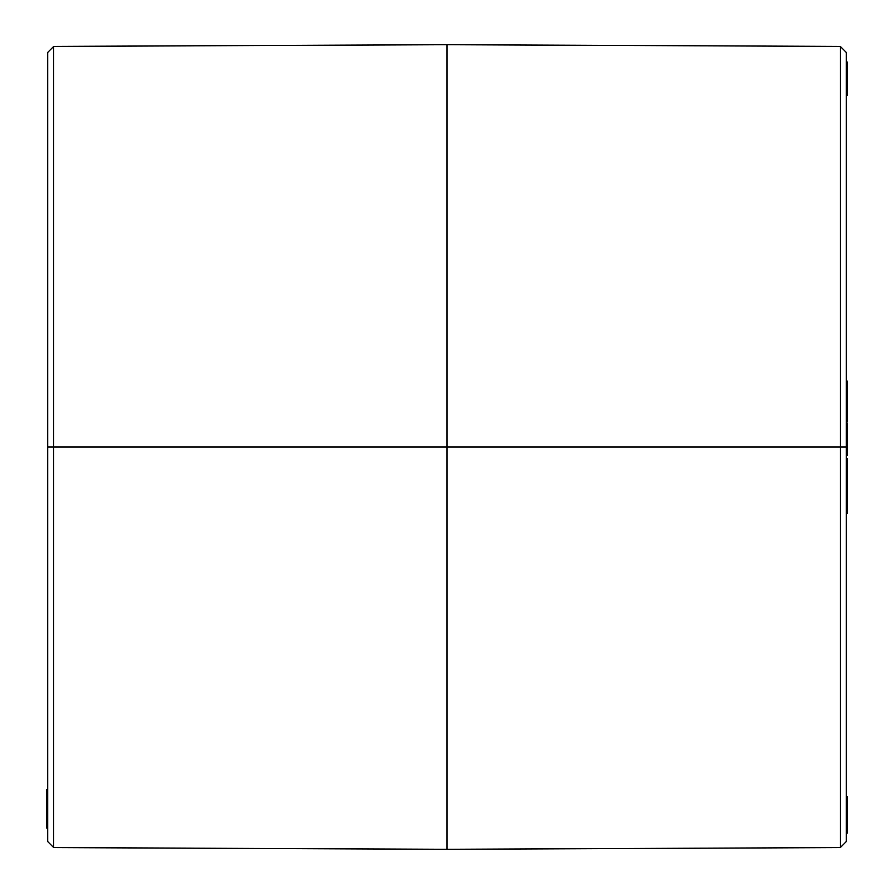 <?xml version="1.0" encoding="UTF-8"?>
<svg xmlns="http://www.w3.org/2000/svg" width="894" height="894" viewBox="0 0 894 894"><rect width="100%" height="100%" fill="white"/><g stroke="black" fill="none" stroke-linecap="round" stroke-linejoin="round"><path stroke-width="1.34" d="M840.315 447L840.315 847.579L840.315 46.421L840.315 847.579L840.315 447L447 447L447 849.3L447 447L53.685 447L53.685 847.579L53.685 447L47.706 447L47.706 841.578L47.706 447L47.706 841.578L53.685 847.579L447 849.3L840.315 847.579L846.294 841.578L846.294 447L846.294 841.578L846.294 447L840.315 447L840.315 46.421L840.315 447L846.294 447L846.294 52.422L846.294 447L846.294 52.422L840.315 46.421L447 44.7L53.685 46.421L47.706 52.422L47.706 447L47.706 52.422L47.706 447L53.685 447L53.685 847.579L53.685 46.421L53.685 447L447 447L447 44.7L447 447L840.315 447M447 447L447 849.3L447 447M53.685 447L53.685 46.421L53.685 447M847.501 804.008L847.501 803.315L846.294 803.315L847.501 803.315L847.501 796.498L846.294 796.498L847.501 796.498L847.501 803.538M847.501 803.594L846.294 803.594L847.501 803.594L847.501 821.005L846.294 821.005L847.501 821.005L847.501 826.257L846.294 826.257L847.501 826.257L847.501 832.951L846.294 832.951L847.501 832.951L847.501 803.594M847.501 832.951L846.294 833.029L847.501 832.951M847.501 833.029L846.294 833.074L847.501 833.029M847.501 95.144L846.294 95.423L847.501 95.423L847.501 62.088L846.294 62.088L847.501 62.088L846.294 62.278L847.501 62.278L846.294 62.457L847.501 62.457L846.294 62.658L847.501 62.658L847.501 63.396L846.294 63.396L847.501 63.396L846.294 63.552L847.501 63.552L847.501 88.998L846.294 88.998L847.501 88.998L847.501 94.328L846.294 94.328L847.501 94.328M847.501 487.833L847.501 492.672L847.501 488.437L846.294 488.437L847.501 488.437L847.501 458.644L846.294 458.644L847.501 458.644L847.501 461.326L846.294 461.326L847.501 461.326L847.501 465.539L846.294 465.539L847.501 465.539L847.501 473.295L846.294 473.295L847.501 473.295L847.501 484.269L846.294 484.269L847.501 484.269L847.501 488.437M847.501 425.533L847.501 424.058L846.294 424.058L847.501 424.058L847.501 423.086L846.294 423.086L847.501 423.086L847.501 425.533L846.294 425.533L847.501 425.533L847.501 439.01L847.501 425.533M847.501 409.195L847.501 421.297L846.294 421.297L847.501 421.297L846.294 421.588L847.501 421.588L847.501 409.195L846.294 409.195L847.501 409.195L847.501 404.624L847.501 409.541M846.294 404.166L847.501 404.166L847.501 401.529L846.294 401.529L847.501 401.529L847.501 397.472L846.294 397.472L847.501 397.472L847.501 404.166L846.294 404.166M846.294 381.157L847.501 381.157L846.294 381.157M846.294 385.213L847.501 385.213L847.501 381.157L847.501 385.213L846.294 385.213M846.294 387.851L847.501 387.851L847.501 385.213L847.501 387.851L846.294 387.851M846.294 388.778L847.501 388.778L847.501 387.851L847.501 388.778L846.294 388.778M846.294 395.36L847.501 395.36L847.501 388.778L847.501 395.36L846.294 395.36M847.501 398.4L847.501 395.36M846.294 439.01L847.501 439.01L846.294 439.01M846.294 455.482L847.501 455.482L847.501 439.01L847.501 455.482L846.294 455.482M847.501 492.672L847.501 513.335L846.294 513.335L847.501 513.335L847.501 492.672L846.294 492.672M846.294 492.784L847.501 492.784L846.294 492.784M846.294 500.204L847.501 500.204L846.294 500.204M846.294 507.166L847.501 507.166L846.294 507.166M46.499 790.955L46.499 826.525L47.706 826.525L46.499 826.525L46.499 828L47.706 828L46.499 828L46.499 827.185L47.706 827.185L46.499 827.185L46.499 821.966L47.706 821.966L46.499 821.966L46.499 790.698L47.706 790.698L46.499 790.698M47.706 789.95L46.499 789.95L47.706 789.95M847.501 803.248L846.294 803.248M846.294 95.479L847.501 95.479M846.294 404.624L847.501 404.624M47.706 789.905L46.499 789.905"/></g></svg>
